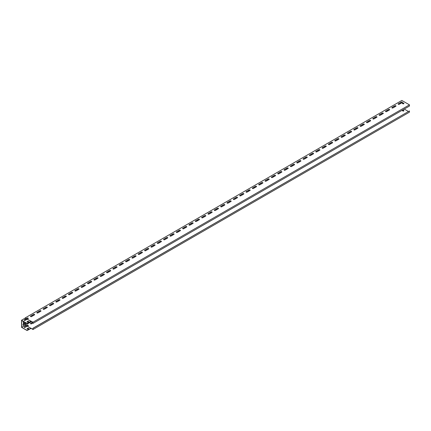 <?xml version="1.0" encoding="UTF-8"?>
<svg xmlns="http://www.w3.org/2000/svg" width="431" height="431" viewBox="0 0 431 431"><rect width="100%" height="100%" fill="white"/><g stroke="black" fill="none" stroke-linecap="round" stroke-linejoin="round"><path stroke-width="0.65" d="M27.169 319.215L28.117 318.568A0.625 0.361 0 0 0 27.228 318.056L24.314 319.84A0.625 0.361 0 0 0 25.203 320.352L27.169 319.215L32.998 322.189L409.45 104.852L401.843 100.455L25.138 317.943L26.28 318.601M27.169 319.112L30.784 321.203M34.458 314.905A0.625 0.361 0 0 0 33.57 314.393L30.655 316.079A0.625 0.361 0 0 0 31.544 316.591L34.458 314.905M40.8 311.247A0.625 0.361 0 0 0 39.911 310.735L36.996 312.416A0.625 0.361 0 0 0 37.88 312.933L40.8 311.247M47.135 307.589A0.625 0.361 0 0 0 46.252 307.077L43.332 308.758A0.625 0.361 0 0 0 44.221 309.269L47.135 307.589M53.476 303.925A0.625 0.361 0 0 0 52.587 303.413L49.673 305.1A0.625 0.361 0 0 0 50.562 305.611L53.476 303.925M59.817 300.267A0.625 0.361 0 0 0 58.928 299.755L56.014 301.436A0.625 0.361 0 0 0 56.903 301.948L59.817 300.267M66.158 296.603A0.625 0.361 0 0 0 65.27 296.092L62.35 297.778A0.625 0.361 0 0 0 63.238 298.29L66.158 296.603M72.494 292.945A0.625 0.361 0 0 0 71.611 292.433L68.691 294.114A0.625 0.361 0 0 0 69.58 294.632L72.494 292.945M78.835 289.287A0.625 0.361 0 0 0 77.946 288.775L75.032 290.456A0.625 0.361 0 0 0 75.921 290.968L78.835 289.287M85.176 285.624A0.625 0.361 0 0 0 84.287 285.112L81.373 286.798A0.625 0.361 0 0 0 82.256 287.31L85.176 285.624M91.517 281.966A0.625 0.361 0 0 0 90.629 281.454L87.709 283.135A0.625 0.361 0 0 0 88.597 283.646L91.517 281.966M97.853 278.307A0.625 0.361 0 0 0 96.964 277.79L94.05 279.477A0.625 0.361 0 0 0 94.939 279.988L97.853 278.307M104.194 274.644A0.625 0.361 0 0 0 103.305 274.132L100.391 275.818A0.625 0.361 0 0 0 101.28 276.33L104.194 274.644M110.535 270.986A0.625 0.361 0 0 0 109.646 270.474L106.732 272.155A0.625 0.361 0 0 0 107.615 272.667L110.535 270.986M116.871 267.322A0.625 0.361 0 0 0 115.987 266.811L113.067 268.497A0.625 0.361 0 0 0 113.956 269.009L116.871 267.322M123.212 263.664A0.625 0.361 0 0 0 122.323 263.152L119.409 264.833A0.625 0.361 0 0 0 120.297 265.351L123.212 263.664M129.553 260.006A0.625 0.361 0 0 0 128.664 259.494L125.75 261.175A0.625 0.361 0 0 0 126.639 261.687L129.553 260.006M135.894 256.343A0.625 0.361 0 0 0 135.005 255.831L132.091 257.517A0.625 0.361 0 0 0 132.974 258.029L135.894 256.343M142.23 252.685A0.625 0.361 0 0 0 141.346 252.173L138.426 253.854A0.625 0.361 0 0 0 139.315 254.365L142.23 252.685M148.571 249.021A0.625 0.361 0 0 0 147.682 248.509L144.768 250.195A0.625 0.361 0 0 0 145.656 250.707L148.571 249.021M154.912 245.363A0.625 0.361 0 0 0 154.023 244.851L151.109 246.532A0.625 0.361 0 0 0 151.998 247.049L154.912 245.363M161.253 241.705A0.625 0.361 0 0 0 160.364 241.193L157.45 242.874A0.625 0.361 0 0 0 158.333 243.386L161.253 241.705M167.589 238.041A0.625 0.361 0 0 0 166.705 237.529L163.785 239.216A0.625 0.361 0 0 0 164.674 239.728L167.589 238.041M173.93 234.383A0.625 0.361 0 0 0 173.041 233.871L170.126 235.552A0.625 0.361 0 0 0 171.015 236.064L173.93 234.383M180.271 230.725A0.625 0.361 0 0 0 179.382 230.208L176.468 231.894A0.625 0.361 0 0 0 177.356 232.406L180.271 230.725M186.612 227.062A0.625 0.361 0 0 0 185.723 226.55L182.809 228.236A0.625 0.361 0 0 0 183.692 228.748L186.612 227.062M192.948 223.403A0.625 0.361 0 0 0 192.064 222.892L189.144 224.573A0.625 0.361 0 0 0 190.033 225.084L192.948 223.403M199.289 219.74A0.625 0.361 0 0 0 198.4 219.228L195.485 220.914A0.625 0.361 0 0 0 196.374 221.426L199.289 219.74M205.63 216.082A0.625 0.361 0 0 0 204.741 215.57L201.827 217.251A0.625 0.361 0 0 0 202.715 217.768L205.63 216.082M211.971 212.424A0.625 0.361 0 0 0 211.082 211.912L208.168 213.593A0.625 0.361 0 0 0 209.051 214.105L211.971 212.424M218.307 208.76A0.625 0.361 0 0 0 217.423 208.248L214.503 209.935A0.625 0.361 0 0 0 215.392 210.447L218.307 208.76M224.648 205.102A0.625 0.361 0 0 0 223.759 204.59L220.844 206.271A0.625 0.361 0 0 0 221.733 206.783L224.648 205.102M230.989 201.439A0.625 0.361 0 0 0 230.1 200.927L227.185 202.613A0.625 0.361 0 0 0 228.069 203.125L230.989 201.439M237.33 197.781A0.625 0.361 0 0 0 236.441 197.269L233.521 198.95A0.625 0.361 0 0 0 234.41 199.467L237.33 197.781M243.666 194.122A0.625 0.361 0 0 0 242.782 193.611L239.862 195.291A0.625 0.361 0 0 0 240.751 195.803L243.666 194.122M250.007 190.459A0.625 0.361 0 0 0 249.118 189.947L246.203 191.633A0.625 0.361 0 0 0 247.092 192.145L250.007 190.459M256.348 186.801A0.625 0.361 0 0 0 255.459 186.289L252.544 187.97A0.625 0.361 0 0 0 253.428 188.482L256.348 186.801M262.684 183.143A0.625 0.361 0 0 0 261.8 182.625L258.88 184.312A0.625 0.361 0 0 0 259.769 184.824L262.684 183.143M269.025 179.479A0.625 0.361 0 0 0 268.136 178.967L265.221 180.654A0.625 0.361 0 0 0 266.11 181.165L269.025 179.479M275.366 175.821A0.625 0.361 0 0 0 274.477 175.309L271.562 176.99A0.625 0.361 0 0 0 272.451 177.502L275.366 175.821M281.707 172.158A0.625 0.361 0 0 0 280.818 171.646L277.903 173.332A0.625 0.361 0 0 0 278.787 173.844L281.707 172.158M288.043 168.499A0.625 0.361 0 0 0 287.159 167.988L284.239 169.669A0.625 0.361 0 0 0 285.128 170.186L288.043 168.499M294.384 164.841A0.625 0.361 0 0 0 293.495 164.33L290.58 166.01A0.625 0.361 0 0 0 291.469 166.522L294.384 164.841M300.725 161.178A0.625 0.361 0 0 0 299.836 160.666L296.921 162.352A0.625 0.361 0 0 0 297.81 162.864L300.725 161.178M307.066 157.52A0.625 0.361 0 0 0 306.177 157.008L303.262 158.689A0.625 0.361 0 0 0 304.146 159.201L307.066 157.52M313.402 153.856A0.625 0.361 0 0 0 312.518 153.344L309.598 155.031A0.625 0.361 0 0 0 310.487 155.543L313.402 153.856M319.743 150.198A0.625 0.361 0 0 0 318.854 149.686L315.939 151.367A0.625 0.361 0 0 0 316.828 151.884L319.743 150.198M326.084 146.54A0.625 0.361 0 0 0 325.195 146.028L322.28 147.709A0.625 0.361 0 0 0 323.169 148.221L326.084 146.54M332.425 142.876A0.625 0.361 0 0 0 331.536 142.365L328.621 144.051A0.625 0.361 0 0 0 329.505 144.563L332.425 142.876M338.761 139.218A0.625 0.361 0 0 0 337.877 138.707L334.957 140.387A0.625 0.361 0 0 0 335.846 140.899L338.761 139.218M345.102 135.56A0.625 0.361 0 0 0 344.213 135.043L341.298 136.729A0.625 0.361 0 0 0 342.187 137.241L345.102 135.56M351.443 131.897A0.625 0.361 0 0 0 350.554 131.385L347.639 133.071A0.625 0.361 0 0 0 348.528 133.583L351.443 131.897M357.784 128.239A0.625 0.361 0 0 0 356.895 127.727L353.98 129.408A0.625 0.361 0 0 0 354.864 129.92L357.784 128.239M364.12 124.575A0.625 0.361 0 0 0 363.236 124.063L360.316 125.75A0.625 0.361 0 0 0 361.205 126.261L364.12 124.575M370.461 120.917A0.625 0.361 0 0 0 369.572 120.405L366.657 122.086A0.625 0.361 0 0 0 367.546 122.603L370.461 120.917M376.802 117.259A0.625 0.361 0 0 0 375.913 116.747L372.998 118.428A0.625 0.361 0 0 0 373.882 118.94L376.802 117.259M383.143 113.595A0.625 0.361 0 0 0 382.254 113.084L379.334 114.77A0.625 0.361 0 0 0 380.223 115.282L383.143 113.595M389.479 109.937A0.625 0.361 0 0 0 388.595 109.426L385.675 111.106A0.625 0.361 0 0 0 386.564 111.618L389.479 109.937M395.82 106.274A0.625 0.361 0 0 0 394.931 105.762L392.016 107.448A0.625 0.361 0 0 0 392.905 107.96L395.82 106.274M402.161 102.616A0.625 0.361 0 0 0 401.272 102.104L398.357 103.785A0.625 0.361 0 0 0 399.241 104.302L402.161 102.616M403.745 103.241L403.362 103.02A0.625 0.361 0 0 0 402.479 103.532L402.856 103.752A0.625 0.361 0 0 0 403.745 103.241L403.362 103.122A0.625 0.361 0 0 0 402.301 103.327M28.295 318.364A0.625 0.361 0 0 0 27.228 318.159L24.314 319.84M409.45 104.852L409.45 106.064L32.998 323.406L32.912 322.243L31.032 321.16L27.105 323.53L21.636 320.373L21.636 327.285L25.407 325.109L25.316 323.945L26.178 323.449A0.625 0.361 -60 0 0 26.463 323.164M34.636 314.7A0.625 0.361 0 0 0 33.57 314.495L30.655 316.182A0.625 0.361 0 0 0 30.477 316.386M40.977 311.042A0.625 0.361 0 0 0 39.911 310.837L36.996 312.518A0.625 0.361 0 0 0 36.818 312.723M47.313 307.384A0.625 0.361 0 0 0 46.252 307.179L43.332 308.86A0.625 0.361 0 0 0 43.154 309.065M53.654 303.72A0.625 0.361 0 0 0 52.587 303.516L49.673 305.202A0.625 0.361 0 0 0 49.495 305.407M59.995 300.062A0.625 0.361 0 0 0 58.928 299.857L56.014 301.538A0.625 0.361 0 0 0 55.836 301.743M66.331 296.399A0.625 0.361 0 0 0 65.27 296.194L62.35 297.88A0.625 0.361 0 0 0 62.177 298.085M72.672 292.741A0.625 0.361 0 0 0 71.611 292.536L68.691 294.222A0.625 0.361 0 0 0 68.513 294.427M79.013 289.082A0.625 0.361 0 0 0 77.946 288.878L75.032 290.559A0.625 0.361 0 0 0 74.854 290.763M85.354 285.419A0.625 0.361 0 0 0 84.287 285.214L81.373 286.901A0.625 0.361 0 0 0 81.195 287.105M91.69 281.761A0.625 0.361 0 0 0 90.629 281.556L87.709 283.237A0.625 0.361 0 0 0 87.536 283.442M98.031 278.103A0.625 0.361 0 0 0 96.964 277.893L94.05 279.579A0.625 0.361 0 0 0 93.872 279.784M104.372 274.439A0.625 0.361 0 0 0 103.305 274.235L100.391 275.921A0.625 0.361 0 0 0 100.213 276.126M110.713 270.781A0.625 0.361 0 0 0 109.646 270.576L106.732 272.257A0.625 0.361 0 0 0 106.554 272.462M117.049 267.118A0.625 0.361 0 0 0 115.987 266.913L113.067 268.599A0.625 0.361 0 0 0 112.89 268.804M123.39 263.46A0.625 0.361 0 0 0 122.323 263.255L119.409 264.936A0.625 0.361 0 0 0 119.231 265.14M129.731 259.801A0.625 0.361 0 0 0 128.664 259.597L125.75 261.278A0.625 0.361 0 0 0 125.572 261.482M136.072 256.138A0.625 0.361 0 0 0 135.005 255.933L132.091 257.619A0.625 0.361 0 0 0 131.913 257.824M142.408 252.48A0.625 0.361 0 0 0 141.346 252.275L138.426 253.956A0.625 0.361 0 0 0 138.249 254.161M148.749 248.816A0.625 0.361 0 0 0 147.682 248.612L144.768 250.298A0.625 0.361 0 0 0 144.59 250.503M155.09 245.158A0.625 0.361 0 0 0 154.023 244.953L151.109 246.64A0.625 0.361 0 0 0 150.931 246.844M161.431 241.5A0.625 0.361 0 0 0 160.364 241.295L157.45 242.976A0.625 0.361 0 0 0 157.272 243.181M167.767 237.837A0.625 0.361 0 0 0 166.705 237.632L163.785 239.318A0.625 0.361 0 0 0 163.608 239.523M174.108 234.178A0.625 0.361 0 0 0 173.041 233.974L170.126 235.655A0.625 0.361 0 0 0 169.949 235.859M180.449 230.52A0.625 0.361 0 0 0 179.382 230.31L176.468 231.997A0.625 0.361 0 0 0 176.29 232.201M186.79 226.857A0.625 0.361 0 0 0 185.723 226.652L182.809 228.338A0.625 0.361 0 0 0 182.631 228.543M193.126 223.199A0.625 0.361 0 0 0 192.064 222.994L189.144 224.675A0.625 0.361 0 0 0 188.967 224.88M199.467 219.535A0.625 0.361 0 0 0 198.4 219.331L195.485 221.017A0.625 0.361 0 0 0 195.308 221.222M205.808 215.877A0.625 0.361 0 0 0 204.741 215.672L201.827 217.353A0.625 0.361 0 0 0 201.649 217.558M212.149 212.219A0.625 0.361 0 0 0 211.082 212.014L208.168 213.695A0.625 0.361 0 0 0 207.99 213.9M218.485 208.556A0.625 0.361 0 0 0 217.423 208.351L214.503 210.037A0.625 0.361 0 0 0 214.326 210.242M224.826 204.897A0.625 0.361 0 0 0 223.759 204.693L220.844 206.374A0.625 0.361 0 0 0 220.667 206.578M231.167 201.234A0.625 0.361 0 0 0 230.1 201.029L227.185 202.715A0.625 0.361 0 0 0 227.008 202.92M237.503 197.576A0.625 0.361 0 0 0 236.441 197.371L233.521 199.057A0.625 0.361 0 0 0 233.349 199.262M243.844 193.918A0.625 0.361 0 0 0 242.782 193.713L239.862 195.394A0.625 0.361 0 0 0 239.684 195.599M250.185 190.254A0.625 0.361 0 0 0 249.118 190.049L246.203 191.736A0.625 0.361 0 0 0 246.026 191.94M256.526 186.596A0.625 0.361 0 0 0 255.459 186.391L252.544 188.072A0.625 0.361 0 0 0 252.367 188.277M262.862 182.938A0.625 0.361 0 0 0 261.8 182.728L258.88 184.414A0.625 0.361 0 0 0 258.702 184.619M269.203 179.274A0.625 0.361 0 0 0 268.136 179.07L265.221 180.756A0.625 0.361 0 0 0 265.043 180.961M275.544 175.616A0.625 0.361 0 0 0 274.477 175.412L271.562 177.093A0.625 0.361 0 0 0 271.385 177.297M281.885 171.953A0.625 0.361 0 0 0 280.818 171.748L277.903 173.434A0.625 0.361 0 0 0 277.726 173.639M288.22 168.295A0.625 0.361 0 0 0 287.159 168.09L284.239 169.771A0.625 0.361 0 0 0 284.061 169.976M294.562 164.637A0.625 0.361 0 0 0 293.495 164.432L290.58 166.113A0.625 0.361 0 0 0 290.402 166.318M300.903 160.973A0.625 0.361 0 0 0 299.836 160.768L296.921 162.455A0.625 0.361 0 0 0 296.743 162.659M307.244 157.315A0.625 0.361 0 0 0 306.177 157.11L303.262 158.791A0.625 0.361 0 0 0 303.085 158.996M313.579 153.651A0.625 0.361 0 0 0 312.518 153.447L309.598 155.133A0.625 0.361 0 0 0 309.42 155.338M319.921 149.993A0.625 0.361 0 0 0 318.854 149.789L315.939 151.475A0.625 0.361 0 0 0 315.761 151.68M326.262 146.335A0.625 0.361 0 0 0 325.195 146.131L322.28 147.811A0.625 0.361 0 0 0 322.102 148.016M332.603 142.672A0.625 0.361 0 0 0 331.536 142.467L328.621 144.153A0.625 0.361 0 0 0 328.444 144.358M338.938 139.014A0.625 0.361 0 0 0 337.877 138.809L334.957 140.49A0.625 0.361 0 0 0 334.779 140.695M345.279 135.356A0.625 0.361 0 0 0 344.213 135.145L341.298 136.832A0.625 0.361 0 0 0 341.12 137.036M351.621 131.692A0.625 0.361 0 0 0 350.554 131.487L347.639 133.174A0.625 0.361 0 0 0 347.461 133.378M357.962 128.034A0.625 0.361 0 0 0 356.895 127.829L353.98 129.51A0.625 0.361 0 0 0 353.803 129.715M364.297 124.37A0.625 0.361 0 0 0 363.236 124.166L360.316 125.852A0.625 0.361 0 0 0 360.138 126.057M370.638 120.712A0.625 0.361 0 0 0 369.572 120.508L366.657 122.188A0.625 0.361 0 0 0 366.479 122.393M376.98 117.054A0.625 0.361 0 0 0 375.913 116.849L372.998 118.53A0.625 0.361 0 0 0 372.82 118.735M383.315 113.391A0.625 0.361 0 0 0 382.254 113.186L379.334 114.872A0.625 0.361 0 0 0 379.161 115.077M389.656 109.733A0.625 0.361 0 0 0 388.595 109.528L385.675 111.209A0.625 0.361 0 0 0 385.497 111.413M395.997 106.069A0.625 0.361 0 0 0 394.931 105.864L392.016 107.551A0.625 0.361 0 0 0 391.838 107.755M402.338 102.411A0.625 0.361 0 0 0 401.272 102.206L398.357 103.893A0.625 0.361 0 0 0 398.179 104.097M27.051 321.833A0.625 0.361 180 0 1 27.228 321.628L27.611 321.407A0.625 0.361 180 0 1 28.678 321.612M30.784 321.305L27.105 323.428L21.55 320.222L25.23 318.1L26.28 318.703M27.611 321.305L27.228 321.526A0.625 0.361 0 0 0 28.117 322.038L28.5 321.817A0.625 0.361 0 0 0 27.611 321.305L27.611 321.407M25.407 323.999L23.349 325.184A0.625 0.361 -60 0 1 23.349 324.16L25.407 322.975L25.407 322.55M31.641 321.51L25.407 325.109L26.372 325.669L24.314 326.854A0.625 0.361 0 0 0 25.203 327.366L27.261 326.181L30.87 328.266L27.105 330.442L21.636 327.285M28.295 325.577A0.625 0.361 0 0 0 27.228 325.373L26.372 325.669M25.138 324.047L23.349 325.184M26.194 325.874L24.314 326.854M31.032 328.277L32.912 329.359L32.998 328.298L32.998 329.51L30.87 328.266M30.693 328.47L31.032 328.379M21.55 320.222L21.55 327.339L27.105 330.545L30.784 328.519M401.929 102.12L401.929 102.75M404.251 109.065L408.399 111.462M32.912 328.244L409.45 110.956L32.998 328.298M32.998 329.51L409.45 112.168L409.45 110.956M403.922 110.762A0.625 0.361 0 0 0 403.745 110.557L403.362 110.341A0.625 0.361 0 0 0 402.301 110.546M32.783 322.167L30.655 323.401A0.625 0.361 0 0 0 30.477 323.606M27.228 325.373L26.28 325.922M400.485 102.761A0.625 0.361 -60 0 1 400.135 103.785M394.144 106.425A0.625 0.361 -60 0 1 393.794 107.443M387.808 110.083A0.625 0.361 -60 0 1 387.458 111.106M381.467 113.741A0.625 0.361 -60 0 1 381.117 114.765M375.126 117.404A0.625 0.361 -60 0 1 374.776 118.423M368.785 121.063A0.625 0.361 -60 0 1 368.435 122.086M362.449 124.726A0.625 0.361 -60 0 1 362.099 125.744M356.108 128.384A0.625 0.361 -60 0 1 355.758 129.408M349.767 132.042A0.625 0.361 -60 0 1 349.417 133.066M343.426 135.706A0.625 0.361 -60 0 1 343.076 136.724M337.09 139.364A0.625 0.361 -60 0 1 336.74 140.387M330.749 143.027A0.625 0.361 -60 0 1 330.399 144.046M324.408 146.685A0.625 0.361 -60 0 1 324.058 147.709M318.067 150.344A0.625 0.361 -60 0 1 317.722 151.367M311.732 154.007A0.625 0.361 -60 0 1 311.381 155.025M305.39 157.665A0.625 0.361 -60 0 1 305.04 158.689M299.049 161.323A0.625 0.361 -60 0 1 298.699 162.347M292.714 164.987A0.625 0.361 -60 0 1 292.363 166.005M286.373 168.645A0.625 0.361 -60 0 1 286.022 169.669M280.031 172.308A0.625 0.361 -60 0 1 279.681 173.327M273.69 175.967A0.625 0.361 -60 0 1 273.34 176.99M267.355 179.625A0.625 0.361 -60 0 1 267.005 180.648M261.014 183.288A0.625 0.361 -60 0 1 260.663 184.306M254.673 186.946A0.625 0.361 -60 0 1 254.322 187.97M248.331 190.61A0.625 0.361 -60 0 1 247.981 191.628M241.996 194.268A0.625 0.361 -60 0 1 241.646 195.291M235.655 197.926A0.625 0.361 -60 0 1 235.304 198.95M229.314 201.589A0.625 0.361 -60 0 1 228.963 202.608M222.972 205.248A0.625 0.361 -60 0 1 222.622 206.271M216.637 208.906A0.625 0.361 -60 0 1 216.287 209.929M210.296 212.569A0.625 0.361 -60 0 1 209.945 213.587M203.955 216.227A0.625 0.361 -60 0 1 203.604 217.251M197.613 219.891A0.625 0.361 -60 0 1 197.263 220.909M191.278 223.549A0.625 0.361 -60 0 1 190.928 224.573M184.937 227.207A0.625 0.361 -60 0 1 184.587 228.231M178.596 230.871A0.625 0.361 -60 0 1 178.245 231.889M172.255 234.529A0.625 0.361 -60 0 1 171.91 235.552M165.919 238.187A0.625 0.361 -60 0 1 165.569 239.21M159.578 241.85A0.625 0.361 -60 0 1 159.228 242.874M153.237 245.508A0.625 0.361 -60 0 1 152.886 246.532M146.896 249.172A0.625 0.361 -60 0 1 146.551 250.19M140.56 252.83A0.625 0.361 -60 0 1 140.21 253.854M134.219 256.488A0.625 0.361 -60 0 1 133.869 257.512M127.878 260.152A0.625 0.361 -60 0 1 127.528 261.17M121.542 263.81A0.625 0.361 -60 0 1 121.192 264.833M115.201 267.473A0.625 0.361 -60 0 1 114.851 268.491M108.86 271.131A0.625 0.361 -60 0 1 108.51 272.155M102.519 274.789A0.625 0.361 -60 0 1 102.169 275.813M96.183 278.453A0.625 0.361 -60 0 1 95.833 279.471M89.842 282.111A0.625 0.361 -60 0 1 89.492 283.135M83.501 285.769A0.625 0.361 -60 0 1 83.151 286.793M77.16 289.433A0.625 0.361 -60 0 1 76.81 290.456M70.824 293.091A0.625 0.361 -60 0 1 70.474 294.114M64.483 296.754A0.625 0.361 -60 0 1 64.133 297.773M58.142 300.412A0.625 0.361 -60 0 1 57.792 301.436M51.801 304.07A0.625 0.361 -60 0 1 51.451 305.094M45.465 307.734A0.625 0.361 -60 0 1 45.115 308.752M39.124 311.392A0.625 0.361 -60 0 1 38.774 312.416M32.783 315.056A0.625 0.361 -60 0 1 32.433 316.074M26.442 318.714A0.625 0.361 -60 0 1 26.092 319.737L25.138 320.287M26.377 323.11A0.625 0.361 -60 0 1 26.092 323.401L25.138 323.945M32.998 323.406L32.998 322.189M398.357 103.785L400.221 102.815A0.625 0.361 -60 0 1 400.485 103.58M392.016 107.448L393.88 106.473A0.625 0.361 -60 0 1 394.144 107.244M385.675 111.214L387.539 110.137A0.625 0.361 -60 0 1 387.808 110.902M379.334 114.77L381.198 113.795A0.625 0.361 -60 0 1 381.467 114.565M372.998 118.428L374.862 117.453A0.625 0.361 -60 0 1 375.126 118.223M366.657 122.086L368.521 121.116A0.625 0.361 -60 0 1 368.785 121.881M360.316 125.75L362.18 124.774A0.625 0.361 -60 0 1 362.449 125.545M353.98 129.408L355.839 128.433A0.625 0.361 -60 0 1 356.108 129.203M347.639 133.071L349.503 132.096A0.625 0.361 -60 0 1 349.767 132.867M341.298 136.729L343.162 135.754A0.625 0.361 -60 0 1 343.426 136.525M334.957 140.495L336.821 139.418A0.625 0.361 -60 0 1 337.09 140.183M328.621 144.051L330.485 143.076A0.625 0.361 -60 0 1 330.749 143.846M322.28 147.709L324.144 146.734A0.625 0.361 -60 0 1 324.408 147.504M315.934 151.475L317.803 150.397A0.625 0.361 -60 0 1 318.067 151.162M309.598 155.031L311.462 154.056A0.625 0.361 -60 0 1 311.732 154.826M303.262 158.689L305.126 157.719A0.625 0.361 -60 0 1 305.39 158.484M296.916 162.455L298.785 161.377A0.625 0.361 -60 0 1 299.049 162.148M290.58 166.01L292.444 165.035A0.625 0.361 -60 0 1 292.714 165.806M284.239 169.776L286.103 168.699A0.625 0.361 -60 0 1 286.373 169.464M277.898 173.434L279.767 172.357A0.625 0.361 -60 0 1 280.031 173.127M271.562 176.99L273.426 176.015A0.625 0.361 -60 0 1 273.69 176.785M265.221 180.654L267.085 179.679A0.625 0.361 -60 0 1 267.355 180.449M258.88 184.312L260.744 183.337A0.625 0.361 -60 0 1 261.014 184.107M252.544 187.97L254.409 187A0.625 0.361 -60 0 1 254.673 187.765M246.203 191.633L248.067 190.658A0.625 0.361 -60 0 1 248.331 191.429M239.862 195.291L241.726 194.316A0.625 0.361 -60 0 1 241.996 195.087M233.521 198.95L235.385 197.98A0.625 0.361 -60 0 1 235.655 198.745M227.185 202.613L229.05 201.638A0.625 0.361 -60 0 1 229.314 202.408M220.844 206.271L222.708 205.301A0.625 0.361 -60 0 1 222.972 206.066M214.503 209.935L216.367 208.96A0.625 0.361 -60 0 1 216.637 209.73M208.168 213.593L210.026 212.618A0.625 0.361 -60 0 1 210.296 213.388M201.827 217.251L203.691 216.281A0.625 0.361 -60 0 1 203.955 217.046M195.485 220.914L197.35 219.939A0.625 0.361 -60 0 1 197.613 220.71M189.144 224.573L191.008 223.597A0.625 0.361 -60 0 1 191.278 224.368M182.809 228.236L184.673 227.261A0.625 0.361 -60 0 1 184.937 228.031M176.468 231.894L178.332 230.919A0.625 0.361 -60 0 1 178.596 231.689M170.121 235.66L171.991 234.583A0.625 0.361 -60 0 1 172.255 235.348M163.785 239.216L165.649 238.241A0.625 0.361 -60 0 1 165.919 239.011M157.45 242.874L159.314 241.899A0.625 0.361 -60 0 1 159.578 242.669M151.103 246.64L152.973 245.562A0.625 0.361 -60 0 1 153.237 246.327M144.768 250.195L146.632 249.22A0.625 0.361 -60 0 1 146.901 249.991M138.426 253.854L140.29 252.884A0.625 0.361 -60 0 1 140.56 253.649M132.085 257.619L133.955 256.542A0.625 0.361 -60 0 1 134.219 257.312M125.75 261.175L127.614 260.2A0.625 0.361 -60 0 1 127.878 260.97M119.409 264.833L121.273 263.864A0.625 0.361 -60 0 1 121.542 264.629M113.067 268.497L114.932 267.522A0.625 0.361 -60 0 1 115.201 268.292M106.732 272.155L108.596 271.18A0.625 0.361 -60 0 1 108.86 271.95M100.391 275.818L102.255 274.843A0.625 0.361 -60 0 1 102.519 275.614M94.05 279.477L95.914 278.501A0.625 0.361 -60 0 1 96.183 279.272M87.709 283.135L89.573 282.165A0.625 0.361 -60 0 1 89.842 282.93M81.373 286.798L83.237 285.823A0.625 0.361 -60 0 1 83.501 286.593M75.026 290.564L76.896 289.481A0.625 0.361 -60 0 1 77.16 290.252M68.691 294.114L70.555 293.145A0.625 0.361 -60 0 1 70.824 293.91M62.35 297.778L64.214 296.803A0.625 0.361 -60 0 1 64.483 297.573M56.014 301.436L57.878 300.466A0.625 0.361 -60 0 1 58.142 301.231M49.673 305.1L51.537 304.124A0.625 0.361 -60 0 1 51.801 304.895M43.332 308.758L45.196 307.782A0.625 0.361 -60 0 1 45.465 308.553M36.996 312.416L38.855 311.446A0.625 0.361 -60 0 1 39.124 312.211M30.655 316.079L32.519 315.104A0.625 0.361 -60 0 1 32.783 315.875M26.372 318.703A0.625 0.361 -60 0 1 26.183 319.786M25.407 322.867L25.682 322.711M403.745 110.455L403.362 110.239A0.625 0.361 0 0 0 402.479 110.751L402.856 110.966A0.625 0.361 0 0 0 403.745 110.455L403.745 110.557M32.912 323.018L31.544 323.81A0.625 0.361 180 0 1 30.655 323.298L32.697 322.119M27.228 325.27A0.625 0.361 180 0 1 28.117 325.788L27.347 326.229M24.249 321.882L24.249 323.056L23.366 323.568L23.366 322.102L23.996 321.736M23.489 321.445L23.349 321.526A0.625 0.361 -60 0 1 22.924 321.117M24.308 319.947L25.407 319.312M23.366 323.465L24.163 323.002L24.163 321.833M22.994 321.526A0.625 0.361 120 0 0 23.263 321.472L23.403 321.391M22.994 325.184A0.625 0.361 120 0 0 23.263 325.136M27.611 328.32A0.625 0.361 180 0 1 28.5 328.831L28.117 329.052A0.625 0.361 180 0 1 27.228 328.535L27.611 328.32L27.228 328.637A0.625 0.361 0 0 0 27.051 328.848M28.678 328.627A0.625 0.361 0 0 0 27.611 328.422"/></g></svg>

